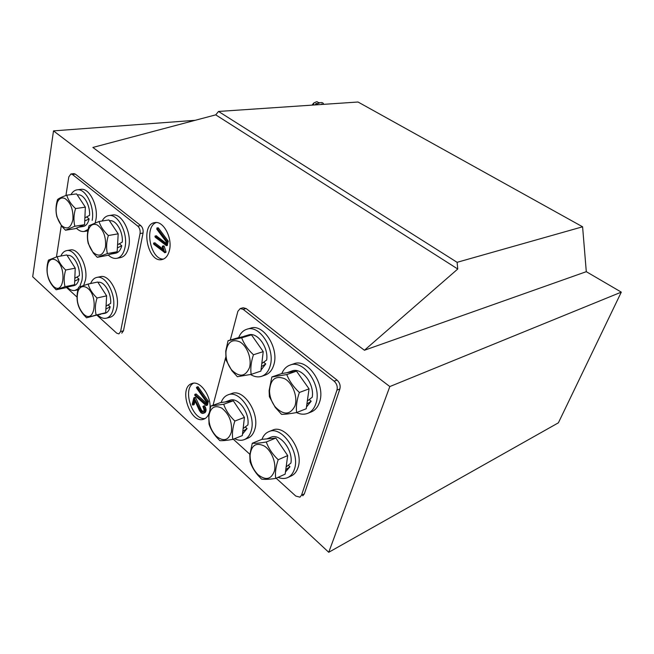 <?xml version="1.0" encoding="UTF-8"?>
<svg xmlns="http://www.w3.org/2000/svg" width="654" height="654" viewBox="0 0 654 654"><rect width="100%" height="100%" fill="white"/><g stroke="black" fill="none" stroke-linecap="round" stroke-linejoin="round"><path stroke-width="0.98" d="M328.741 552.287L389.825 386.555L53.497 130.882L32.7 276.748L328.741 552.287L558.393 422.819L621.3 292.134L586.295 271.68L582.591 226.791L358.032 102.016L218.526 111.45L215.73 114.851L92.884 147.444L364.425 350.25L457.767 269.015L215.73 114.851M96.996 315.236L116.706 333.164L118.881 333.908L120.581 331.578L140.062 233.552C140.447 230.445 139.678 227.952 137.757 226.088L140.749 225.589C142.678 227.445 143.447 229.93 143.054 233.028L123.467 330.826L121.758 333.156M140.749 225.589L75.374 174.136L73.877 173.629L70.902 173.964L72.398 174.471L137.757 226.088M246.141 308.541L243.206 307.756L240.231 308.557L243.165 309.342L246.141 308.541L337.047 380.08C339.728 382.598 340.669 385.566 339.867 388.975L336.965 390.103L301.502 495.25L299.957 497.163L295.788 496.067L276.176 478.229M302.786 495.781L304.331 493.876L339.867 388.975M209.942 409.126C211.675 396.349 200.157 380.129 192.006 383.522C177.831 387.315 190.306 424.871 203.885 419.124C206.206 418.241 207.915 416.304 209.027 413.303M169.484 250.13C172.599 237.786 163.279 220.521 154.769 222.613C140.021 224.314 147.706 263.268 162.004 259.564C165.699 258.665 168.192 255.518 169.484 250.13M195.137 120.311L53.497 130.882M621.3 292.134L389.825 386.555M586.295 271.68L364.425 350.25M457.767 269.015L457.097 262.319L218.526 111.45M582.591 226.791L457.097 262.319M193.494 383.219C181.951 389.04 192.562 420.955 205.258 418.437M156.298 222.532C143.913 226.627 150.453 259.761 163.459 259.098M206.002 402.815L196.331 394.117L194.867 394.362L194.753 395.31L205.863 405.382L206.419 405.243L207.179 401.581L197.018 387.217L196.47 387.389L196.65 388.149L206.28 401.769L205.708 403.976L194.835 394.37L195.996 393.978M197.843 386.727L196.846 387.111M206.214 405.537L207.49 405.03L208.324 401.188L197.99 386.727M203.369 411.799L201.481 410.148L195.53 397.452L193.846 397.861L192.276 404.074L192.554 404.965L193.102 404.826L194.401 399.659L199.372 410.459L200.901 412.699L202.323 413.459L204.947 412.69L205.936 411.088L205.552 407.475L204.269 405.766M192.905 405.047L194.173 404.564L195.072 401.123M165.83 243.1L156.306 235.816M167.22 245.438L168.192 241.081L158.431 228.033L156.935 228.017M163.026 249.141L154.834 242.847M165.666 252.477L165.961 251.659L164.228 246.329L162.601 246.084M198.162 386.833L197.018 387.217M198.293 386.988L197.148 387.372M207.4 405.12L206.255 405.521M204.628 405.872L202.936 406.436L204.032 409.788L203.762 411.252L202.65 412.192L201.187 411.66L194.034 397.706L195.17 397.321M204.767 406.044L203.484 406.273M203.28 413.377L204.555 412.175L204.939 410.385L203.631 406.445M195.71 397.706L194.573 398.098M201.211 409.633L200.075 410.042M201.481 410.148L200.345 410.557M201.734 410.565L200.598 410.974M155.219 237.23L166.247 245.512L166.999 241.31L157.107 228.099L156.764 229.145L166.132 241.669L165.617 244.097L155.456 236.11L154.933 236.347L155.219 237.23M158.301 227.894L157.107 228.099M158.431 228.033L157.238 228.238M167.35 245.397L166.165 245.618M167.318 245.413L166.124 245.642M153.526 243.255L153.755 244.253L164.726 252.567L162.797 246.166L162.241 246.64L163.533 250.719L153.526 243.255M164.228 246.329L163.042 246.558M166.002 252.125L164.808 252.354L165.993 252.133M249.836 454.268L233.274 439.202M337.047 380.08L334.129 381.176C336.81 383.71 337.758 386.686 336.965 390.103M334.129 381.176L243.165 309.342M230.282 340.055L237.876 311.32L240.231 308.557M225.712 357.354L213.041 405.259M65.94 195.472L68.809 176.891L70.902 173.964M56.457 256.932L61.288 225.63M66.471 287.474L77.017 297.063M264.257 446.003C271.369 450.377 276.421 462.73 274.418 470.978C271.238 479.537 265.737 480.739 257.905 474.567C252.804 469.237 250.188 462.86 250.073 455.429C251.25 445.276 255.976 442.137 264.257 446.003M275.71 478.434C269.366 479.374 264.649 479.595 261.575 479.112L258.224 475.605C254.48 471.272 251.757 466.629 250.057 461.659L249.787 454.89L252.281 443.257C255.297 443.494 259.957 443.077 266.276 441.998C268.639 448.53 272.62 454.44 278.195 459.729C275.8 466.711 274.966 472.948 275.71 478.434L285.16 474.134L287.695 455.576L278.195 459.729M287.695 455.576L275.816 438.057L266.276 441.998M275.816 438.057L261.813 439.365L252.281 443.257M285.455 471.967L289.967 466.743L285.773 469.662M266.946 438.883L270.576 438.548M280.198 444.516L283.272 449.053M286.754 462.484L286.199 466.899L290.924 463.057C293.27 449.944 279.716 432.784 270.854 437.264L266.889 438.891M289.967 466.743L288.283 465.239M261.976 439.349C263.399 435.539 265.663 432.981 268.778 431.673C281.637 425.1 300.717 452.797 294.333 469.466C292.992 473.422 290.809 476.112 287.768 477.551C284.809 478.859 281.58 478.793 278.073 477.363M268.778 431.673L272.399 430.209C285.275 423.637 304.323 451.211 297.922 467.831C296.581 471.779 294.39 474.469 291.349 475.908L287.768 477.551M242.503 434.093L247.065 428.574L242.822 431.338M225.156 401.965L228.491 401.491M237.41 406.935L240.288 411.235M243.648 424.184L243.198 428.509L247.899 424.936C249.82 412.519 237.999 396.643 229.807 400.305L225.401 401.875M247.065 428.574L245.266 426.972M221.747 408.104C229.104 413.99 232.325 421.961 231.385 432.008C228.589 440.485 223.554 441.9 216.286 436.251C210.923 430.512 208.479 423.694 208.953 415.797C210.58 407.352 214.839 404.793 221.747 408.104M232.799 439.382C226.84 440.428 222.515 440.845 219.818 440.632L216.67 437.33C213.09 433.193 210.539 428.779 209.027 424.078L208.757 415.265L210.85 406.044L223.693 404.254C225.802 410.393 229.529 415.985 234.86 421.045C232.595 427.814 231.908 433.929 232.799 439.382L242.323 435.605L244.433 417.416L234.86 421.045M244.433 417.416L233.306 400.812L223.693 404.254M233.306 400.812L220.439 402.635L210.85 406.044M221.126 402.537C222.564 398.588 224.87 396.022 228.042 394.844C239.953 389.457 256.572 415.127 251.111 431.051C249.779 435.417 247.49 438.27 244.244 439.635C241.261 440.771 238.056 440.444 234.631 438.662M228.042 394.844L231.696 393.569C243.615 388.182 260.218 413.737 254.733 429.621C253.392 433.97 251.103 436.823 247.858 438.18L244.244 439.635M306.473 407.017L311.181 401.221L306.898 404.049M287.049 372.698L290.916 372.069M301.126 377.677L304.38 382.255M308.001 396.259L307.388 400.984L312.22 397.24C314.688 383.71 301.453 366.869 291.913 370.99L287.449 372.551M311.181 401.221L309.211 399.602M284.67 378.715C292.779 383.081 298.093 397.289 294.872 406.126C290.065 415.077 283.517 415.331 275.22 406.878C271.672 402.21 269.767 396.953 269.505 391.092C270.339 379.353 275.391 375.224 284.67 378.715M296.597 412.551C289.902 413.786 284.882 414.383 281.531 414.342L275.236 407.368L269.383 396.692L269.121 390.601L271.851 376.982L286.763 374.562C289.33 381.069 293.532 387.037 299.368 392.482C296.842 399.839 295.919 406.535 296.597 412.551L306.227 408.75L309.056 388.852L299.368 392.482M309.056 388.852L296.499 371.145L286.763 374.562M296.499 371.145L281.58 373.598L271.851 376.982M281.809 373.565C283.591 369.257 286.338 366.436 290.041 365.096C303.914 359.038 322.447 386.351 315.817 403.788C314.182 408.587 311.468 411.783 307.674 413.361C304.175 414.693 300.456 414.432 296.524 412.568M290.041 365.096L293.736 363.828C307.617 357.779 326.117 384.961 319.471 402.349C317.828 407.131 315.114 410.32 311.32 411.897L307.674 413.361M261.011 370.066L265.769 363.943L261.428 366.616M242.855 336.736L246.394 335.976M255.828 341.061L258.87 345.394M262.36 358.882L261.853 363.501L266.677 360.027C268.68 347.266 257.218 331.692 248.487 334.971L243.975 336.311M265.769 363.943L263.676 362.218M239.658 341.797C247.048 345.688 252.084 359.03 249.436 367.761C245.381 376.745 239.495 377.513 231.753 370.074C227.502 364.613 225.573 358.425 225.982 351.5C227.6 342.042 232.154 338.805 239.658 341.797M251.161 374.382L237.369 376.712L231.843 370.663L226.006 360.002L225.761 351.043L228.042 340.718L241.686 337.807C243.958 343.906 247.882 349.555 253.45 354.754C251.071 361.875 250.31 368.415 251.161 374.382L260.889 371.096L263.235 351.631L253.45 354.754M263.235 351.631L251.504 334.881L241.686 337.807M251.504 334.881L237.835 337.816L228.042 340.718M238.645 337.644C240.427 333.205 243.19 330.393 246.934 329.224C259.646 324.384 275.694 349.669 270.053 366.265C268.434 371.505 265.63 374.856 261.641 376.312C258.085 377.456 254.39 376.851 250.564 374.505M246.934 329.224L250.662 328.144C263.39 323.297 279.405 348.476 273.748 365.022C272.121 370.254 269.309 373.589 265.32 375.044L261.641 376.312M102.089 313.773L105.049 313.307C107.518 312.637 109.226 310.462 110.183 306.791L105.907 309.031M100.667 314.353L99.588 314.492M101.01 287.122L103.316 290.703M106.283 302.132L106.095 306.129L110.673 303.366C111.515 293.049 104.002 280.762 97.945 282.356M110.183 306.791L108.106 304.944M86.369 287.417C98.934 294.259 95.149 325.766 83.385 313.895C77.761 307.184 75.987 299.597 78.055 291.136C79.886 286.795 82.657 285.553 86.369 287.417M96.163 315.015L86.541 317.795L83.941 315.065C80.892 311.525 78.872 307.83 77.891 303.987C76.706 299.467 76.747 294.594 78.022 289.387L78.603 287.245L88.118 284.049C89.475 289.011 92.443 293.671 97.021 298.003C95.149 304.077 94.863 309.751 96.163 315.015L105.703 312.726L106.618 295.845L97.021 298.003M105.703 312.726L86.541 317.795M106.618 295.845L97.732 282.021L88.118 284.049M90.636 283.517C92.05 280.067 94.102 278.04 96.8 277.419C105.654 274.77 116.412 294.856 113.289 308.565C112.136 314.002 109.815 317.215 106.324 318.196C103.495 318.809 100.634 317.754 97.732 315.024M96.8 277.419L100.463 276.658C109.332 274.01 120.074 294.03 116.935 307.699C115.774 313.119 113.444 316.323 109.946 317.313L106.324 318.196M71.204 285.855L69.553 286.558L73.927 285.643C76.379 285.038 78.055 282.83 78.962 279.013L74.703 281.13M69.553 286.558L68.883 286.648M69.921 259.818L72.103 263.243M74.981 274.32L74.85 278.244L79.379 275.645C80.05 265.671 73.134 254.014 67.525 255.477L67.198 255.534M78.962 279.013L76.837 277.124M55.549 259.94C67.297 266.186 64.117 297.137 53.056 285.962C47.472 279.111 45.845 271.475 48.167 263.047C49.884 259.376 52.345 258.338 55.549 259.94M65.048 286.697L56.13 289.763L53.644 287.147C50.71 283.746 48.805 280.214 47.93 276.544C46.573 271.606 46.679 266.333 48.257 260.733L48.429 260.137L57.241 256.679C58.459 261.396 61.263 265.843 65.67 270.02C63.888 275.939 63.683 281.49 65.048 286.697L74.556 284.711L75.235 268.165L65.67 270.02M74.556 284.711L65.58 287.776L56.13 289.763M75.235 268.165L66.814 254.937L57.241 256.679M60.863 256.016C62.236 252.918 64.157 251.128 66.61 250.629C74.809 248.422 84.57 267.404 81.873 280.64L79.714 286.779M78.202 288.684L75.046 290.425C72.439 290.907 69.815 289.845 67.166 287.237M66.61 250.629L70.256 249.983C78.472 247.768 88.216 266.693 85.502 279.887L83.696 285.397M113.363 253.147L111.237 254.038L115.725 253.196C118.627 252.534 120.647 250.049 121.775 245.741L117.385 247.899M111.237 254.038L110.73 254.112M112.333 225.066L114.736 228.663M117.81 240.5L117.606 244.751L122.298 242.086C123.189 231.475 115.864 219.368 109.553 220.807L109.488 220.815M121.775 245.741L119.371 243.77M97.242 224.976C103.422 229.497 106.169 236.797 105.498 246.885C103.169 255.575 99.016 257.374 93.04 252.272C87.775 245.291 86.303 237.631 88.617 229.309C90.579 224.796 93.448 223.349 97.242 224.976M107.379 253.58L97.266 257.316L93.35 253.114L88.233 243.435C87.007 238.391 87.121 233.045 88.576 227.404L89.05 225.679L99.048 221.502C100.503 226.407 103.602 231.083 108.343 235.522C106.406 241.874 106.079 247.899 107.379 253.58L117.164 251.749L118.194 233.838L108.343 235.522M117.164 251.749L107.003 255.477L97.266 257.316M118.194 233.838L108.907 219.948L99.048 221.502M102.122 221.019C103.79 217.88 105.981 216.073 108.711 215.599C117.933 213.408 128.217 233.2 125.028 247.367C123.671 253.687 120.941 257.341 116.845 258.314C113.943 258.804 111.074 257.709 108.221 255.027M108.711 215.599L112.463 215.027C121.701 212.836 131.969 232.554 128.764 246.672C127.391 252.984 124.652 256.621 120.557 257.594L116.845 258.314M81.063 226.186L78.758 227.191L83.238 226.48C86.099 225.892 88.061 223.374 89.116 218.935L84.75 220.97M79.821 198.791L82.093 202.225M85.069 213.686L84.922 217.839L89.573 215.346C90.26 205.176 83.63 193.739 77.818 194.908L77.295 194.974M89.116 218.935L86.671 216.924M65.008 198.538C70.771 202.724 73.403 209.738 72.913 219.589C70.885 228.164 67.068 230.11 61.476 225.442C56.17 218.256 54.813 210.482 57.413 202.111C59.244 198.342 61.778 197.148 65.008 198.538M74.834 226.243L65.474 230.224L61.828 226.317L56.939 216.964C55.525 211.43 55.713 205.642 57.511 199.584L57.527 199.568C58.958 198.334 62.04 196.87 66.757 195.178C68.049 199.83 70.975 204.293 75.545 208.569C73.689 214.741 73.452 220.635 74.834 226.243L84.579 224.698L85.355 207.163L75.545 208.569M84.579 224.698L75.177 228.671L65.474 230.224M85.355 207.163L76.583 193.895L66.757 195.178M88.118 229.382L84.219 231.467C81.562 231.843 78.93 230.748 76.338 228.181M70.984 194.622C72.569 191.794 74.597 190.2 77.082 189.832C85.584 188.041 94.912 206.762 92.165 220.414M77.082 189.832L80.818 189.358C89.336 187.567 98.656 206.223 95.885 219.834L95.165 222.867M323.779 104.329L323.289 103.479C322.283 101.918 319.708 102.392 315.555 104.885M323.141 104.378L321.531 103.97L321.416 104.493M313.601 105.024L313.846 102.94L315.122 102.4C316.675 101.55 317.484 101.501 317.558 102.245L319.822 102.825M312.637 104.256L312.195 105.114M196.118 393.986L194.982 394.37M196.331 394.117L195.186 394.501M208.209 400.976L207.065 401.376M208.324 401.188L207.179 401.581M208.381 401.376L207.244 401.769M208.397 401.548L207.253 401.948M208.373 401.736L207.228 402.136M207.563 404.842L206.419 405.243M207.49 405.03L206.345 405.431M204.457 405.766L203.312 406.167M205.552 407.475L204.408 407.883M205.961 408.783L204.825 409.191M206.051 409.396L204.915 409.805M206.084 409.976L204.939 410.385M206.043 410.532L204.898 410.941M205.936 411.088L204.792 411.497M205.691 411.758L204.555 412.175M205.364 412.29L204.228 412.699M204.947 412.69L203.811 413.099M194.238 404.434L193.102 404.826M194.173 404.564L193.036 404.957M195.358 397.346L194.213 397.73M195.53 397.452L194.393 397.845M195.636 397.575L194.5 397.967M202.021 410.941L200.884 411.35M202.323 411.26L201.187 411.66M202.969 411.685L201.833 412.094M203.181 411.955L202.454 412.216M156.437 235.792L155.251 236.004M156.641 235.89L155.456 236.11M158.137 227.813L156.944 228.017M168.07 240.885L166.884 241.105M168.192 241.081L166.999 241.31M168.25 241.269L167.056 241.489M168.266 241.449L167.072 241.669M168.242 241.661L167.048 241.882M167.506 245.07L166.32 245.299M167.44 245.283L166.247 245.512M154.965 242.822L153.78 243.043M155.17 242.92L153.984 243.141M163.811 245.855L162.625 246.084M163.982 245.937L162.797 246.166M164.048 246.01L162.854 246.231M165.961 251.659L164.775 251.888M166.01 251.896L164.824 252.125M165.92 252.33L164.726 252.567M165.781 252.452L164.595 252.689M304.331 493.876L301.502 495.25M140.062 233.552L143.054 233.028M75.374 174.136L72.398 174.471M120.581 331.578L123.467 330.826M194.05 404.646L192.914 405.047M156.371 235.792L155.186 236.004M158.055 227.813L156.862 228.017M167.269 245.43L166.083 245.659M154.9 242.822L153.715 243.043M163.713 245.855L162.527 246.084M165.724 252.477L164.538 252.706M257.905 474.567L258.224 475.605M250.073 455.429L249.787 454.89M216.286 436.251L216.67 437.33M208.953 415.797L208.757 415.265M275.22 406.878L275.236 407.368M269.505 391.092L269.121 390.601M231.753 370.074L231.843 370.663M225.982 351.5L225.761 351.043M83.385 313.895L83.941 315.065M78.055 291.136L78.022 289.387M53.056 285.962L53.644 287.147M48.167 263.047L48.257 260.733M75.046 290.425L77.924 289.804M93.04 252.272L93.35 253.114M88.617 229.309L88.576 227.404M61.476 225.442L61.828 226.317M57.413 202.111L57.527 199.568M84.219 231.467L87.832 230.878M312.26 104.853L313.846 102.94M315.383 104.902L315.964 103.479L317.599 103.692"/></g></svg>
